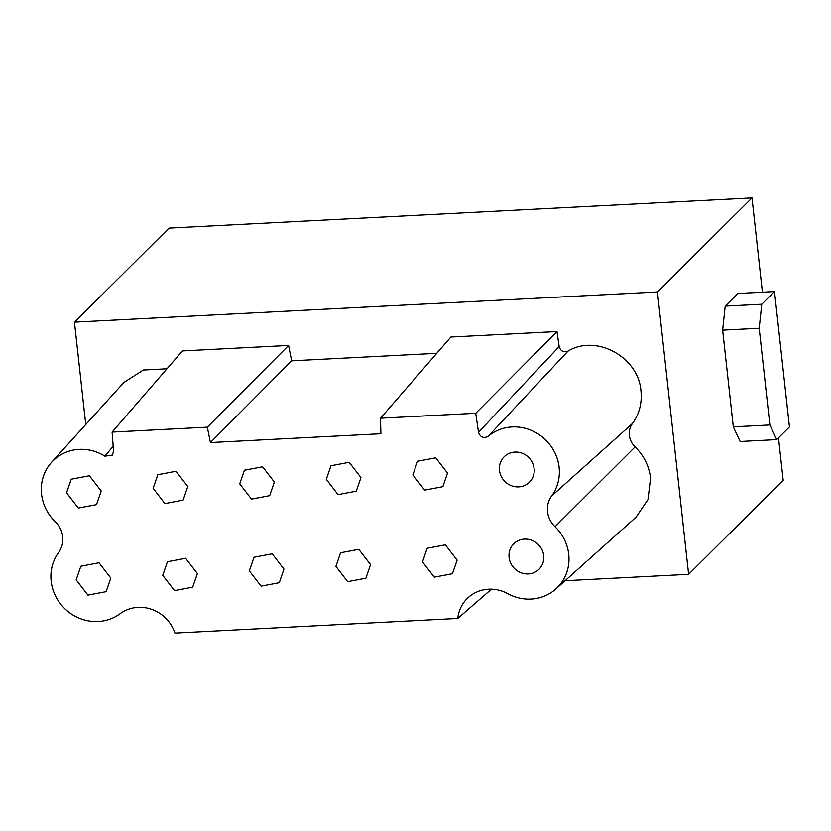<?xml version="1.0" encoding="UTF-8"?>
<svg xmlns="http://www.w3.org/2000/svg" width="831" height="831" viewBox="0 0 831 831"><rect width="100%" height="100%" fill="white"/><g stroke="black" fill="none" stroke-linecap="round" stroke-linejoin="round"><path stroke-width="1.25" d="M85.759 424.537L74.458 322.158L169.015 228.13L752.003 197.934L762.411 292.2M778.491 437.844L783.176 480.287L688.619 574.314L657.446 291.961L752.003 197.934M74.458 322.158L657.446 291.961M776.715 439.609L740.161 441.5L733.306 426.854L769.87 424.963L776.715 439.609L789.45 426.947L774.502 291.567L737.949 293.468L725.214 306.13L722.638 330.156L733.306 426.854M688.619 574.314L565.07 580.713M291.629 360.841L210.399 442.57L207.345 427.165L112.102 432.099L182.467 350.931L288.586 345.436L291.629 360.841L436.742 353.331M556.988 331.538L475.748 413.267L380.515 418.201L450.869 337.033L556.988 331.538L559.17 346.558C560.645 351.129 563.574 352.666 567.957 351.17C596.056 333.813 638.675 357.091 640.961 391.037C642.145 403.097 639.33 413.9 632.505 423.436A18.272 17.222 -134.8 0 0 629.389 435.402A18.272 17.222 -134.8 0 0 635.102 446.912C643.942 455.637 649.094 466.014 650.569 478.064L647.962 499.608L636.006 517.194L555.825 588.992A43.835 41.321 45.2 0 1 507.71 593.635A35.868 33.811 -134.8 0 0 468.352 597.427A35.868 33.811 -134.8 0 0 457.767 618.42L491.485 589.158M457.767 618.42L174.926 633.066A35.868 33.811 -134.8 0 0 120.1 613.704A43.835 41.321 45.2 0 1 77.19 617.267A43.835 41.321 45.2 0 1 51.158 581.129A43.835 41.321 45.2 0 1 58.648 552.428A23.912 22.541 -134.8 0 0 62.73 536.764A23.912 22.541 -134.8 0 0 55.251 521.712A43.835 41.321 45.2 0 1 41.55 494.102A43.835 41.321 45.2 0 1 51.564 462.306L123.809 382.52L143.306 370.034L166.979 368.798M725.214 306.13L761.767 304.229L759.191 328.266L769.87 424.963M759.191 328.266L722.638 330.156M761.767 304.229L774.502 291.567M380.515 418.201L380.878 433.74L210.399 442.57M475.748 413.267L478.511 432.286L559.17 346.558M478.511 432.286C480.38 437.283 483.6 438.623 488.161 436.317L567.957 351.17M488.161 436.317A43.835 41.321 45.2 0 1 531.85 430.603A43.835 41.321 45.2 0 1 559.118 467.292A43.835 41.321 45.2 0 1 551.628 496.003A23.912 22.541 -134.8 0 0 547.546 511.657A23.912 22.541 -134.8 0 0 555.025 526.719A43.835 41.321 45.2 0 1 568.726 554.319A43.835 41.321 45.2 0 1 555.825 588.992M51.564 462.306A43.835 41.321 45.2 0 1 104.903 456.167L113.172 446.205M104.903 456.167L112.362 455.108L113.556 451.191L112.102 432.099M207.345 427.165L288.586 345.436M412.893 474.875L417.557 461.257L435.756 457.808L447.525 473.078L442.85 486.686L424.662 490.134L412.893 474.875M509.081 557.414A17.929 16.9 -134.8 0 0 520.85 572.684A17.929 16.9 -134.8 0 0 539.039 569.235A17.929 16.9 -134.8 0 0 543.713 555.617A17.929 16.9 -134.8 0 0 531.944 540.347A17.929 16.9 -134.8 0 0 513.755 543.796A17.929 16.9 -134.8 0 0 509.081 557.414M239.723 483.839L244.397 470.221L262.586 466.773L274.355 482.042L269.691 495.66L251.492 499.109L239.723 483.839M162.751 575.353L167.426 561.735L185.614 558.287L197.383 573.556L192.709 587.164L174.52 590.612L162.751 575.353M66.563 492.804L71.237 479.196L89.426 475.748L101.195 491.017L96.521 504.625L78.332 508.073L66.563 492.804M153.143 488.327L157.817 474.709L176.006 471.26L187.775 486.53L183.1 500.137L164.912 503.586L153.143 488.327M326.313 479.352L330.977 465.744L349.176 462.296L360.945 477.565L356.27 491.173L338.072 494.622L326.313 479.352M335.911 566.378L340.585 552.771L358.784 549.322L370.553 564.592L365.879 578.199L347.68 581.648L335.911 566.378M249.331 570.866L254.006 557.248L272.194 553.799L283.963 569.069L279.299 582.687L261.1 586.135L249.331 570.866M499.473 470.388A17.929 16.9 -134.8 0 0 511.242 485.657A17.929 16.9 -134.8 0 0 529.43 482.209A17.929 16.9 -134.8 0 0 534.104 468.591A17.929 16.9 -134.8 0 0 522.335 453.321A17.929 16.9 -134.8 0 0 504.147 456.77A17.929 16.9 -134.8 0 0 499.473 470.388M76.172 579.83L80.846 566.223L99.034 562.774L110.803 578.044L106.129 591.651L87.941 595.1L76.172 579.83M422.501 561.901L427.165 548.283L445.364 544.835L457.133 560.104L452.459 573.712L434.27 577.161L422.501 561.901M551.628 496.003L632.505 423.436M635.102 446.912L555.025 526.719"/></g></svg>
